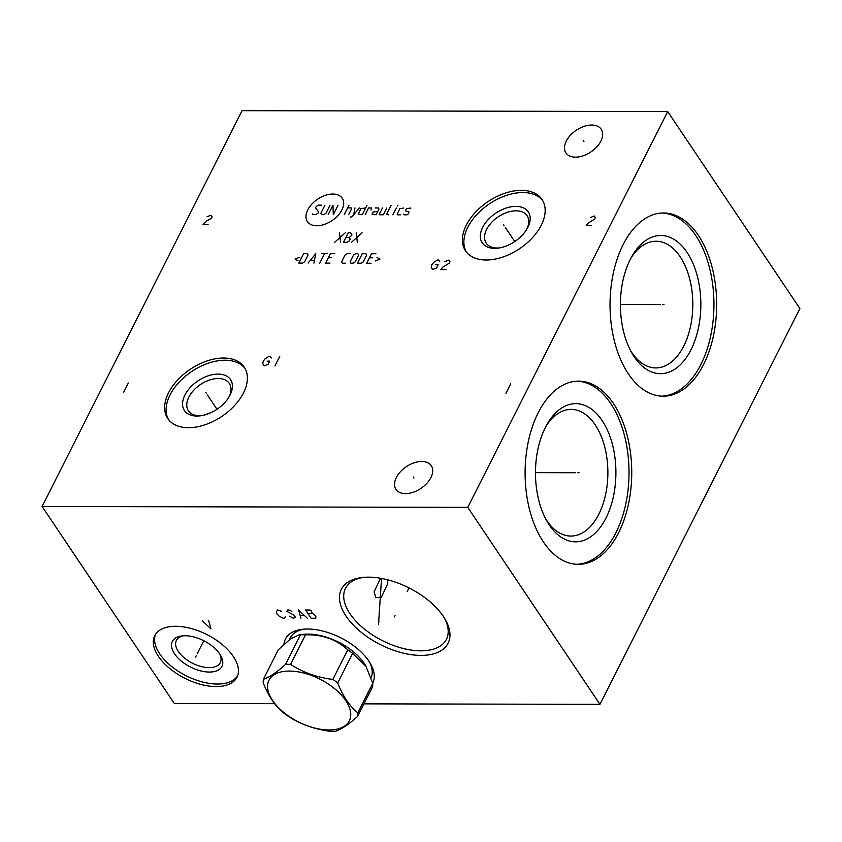 <?xml version="1.0" encoding="UTF-8"?>
<svg xmlns="http://www.w3.org/2000/svg" width="842" height="842" viewBox="0 0 842 842"><rect width="100%" height="100%" fill="white"/><g stroke="black" fill="none" stroke-linecap="round" stroke-linejoin="round"><path stroke-width="1.26" d="M274.65 703.67L174.294 703.459L42.1 506.484L467.763 507.368L599.957 704.344L363.965 703.859M233.329 656.507A46.068 24.481 26.8 0 1 236.991 677.2A46.068 24.481 26.8 0 1 200.817 684.409A46.068 24.481 26.8 0 1 158.412 656.36A46.068 24.481 26.8 0 1 154.749 635.668A46.068 24.481 26.8 0 1 190.924 628.448A46.068 24.481 26.8 0 1 233.329 656.507M283.986 644.235A48.889 25.986 26.8 0 1 302.467 629.311A48.889 25.986 26.8 0 1 368.859 661.107A48.889 25.986 26.8 0 1 370.438 663.643A48.889 25.986 26.8 0 1 372.701 683.167M443.324 616.376A59.782 31.764 26.8 0 1 445.26 619.48A59.782 31.764 26.8 0 1 419.021 655.36A59.782 31.764 26.8 0 1 346.104 616.176A59.782 31.764 26.8 0 1 362.144 577.496A59.782 31.764 26.8 0 1 443.324 616.376M599.957 704.344L799.9 308.54L667.706 111.554L467.763 507.368M703.586 364.544A91.61 53.32 -89.9 0 1 663.159 396.203A91.61 53.32 -89.9 0 1 614.797 342.62A91.61 53.32 -89.9 0 1 623.122 244.643A91.61 53.32 -89.9 0 1 663.549 212.984A91.61 53.32 -89.9 0 1 711.911 266.567A91.61 53.32 -89.9 0 1 703.586 364.544M618.659 532.691A91.61 53.32 -89.9 0 1 578.233 564.34A91.61 53.32 -89.9 0 1 529.86 510.768A91.61 53.32 -89.9 0 1 538.185 412.791A91.61 53.32 -89.9 0 1 578.612 381.131A91.61 53.32 -89.9 0 1 626.985 434.704A91.61 53.32 -89.9 0 1 618.659 532.691M42.1 506.484L242.043 110.67L667.706 111.554M600.862 141.14A21.25 13.083 146.1 0 1 583.127 155.812A21.25 13.083 146.1 0 1 565.929 152.939A21.25 13.083 146.1 0 1 566.298 141.067A21.25 13.083 146.1 0 1 584.032 126.384A21.25 13.083 146.1 0 1 601.23 129.258A21.25 13.083 146.1 0 1 600.862 141.14M430.915 477.572A21.25 13.083 146.1 0 1 413.18 492.254A21.25 13.083 146.1 0 1 395.982 489.381A21.25 13.083 146.1 0 1 396.35 477.509A21.25 13.083 146.1 0 1 414.085 462.826A21.25 13.083 146.1 0 1 431.283 465.7A21.25 13.083 146.1 0 1 430.915 477.572M541.238 225.246A46.068 28.354 146.1 0 1 502.8 257.073A46.068 28.354 146.1 0 1 465.531 250.842A46.068 28.354 146.1 0 1 466.321 225.098A46.068 28.354 146.1 0 1 504.768 193.271A46.068 28.354 146.1 0 1 542.038 199.501A46.068 28.354 146.1 0 1 541.238 225.246M243.475 392.951A46.068 28.354 146.1 0 1 205.038 424.768A46.068 28.354 146.1 0 1 167.769 418.537A46.068 28.354 146.1 0 1 168.558 392.793A46.068 28.354 146.1 0 1 206.995 360.965A46.068 28.354 146.1 0 1 244.264 367.196A46.068 28.354 146.1 0 1 243.475 392.951M363.691 577.349A56.53 30.038 -153.2 0 0 345.494 588.337A56.53 30.038 -153.2 0 0 349.988 613.723A56.53 30.038 26.8 0 0 402.023 648.161A56.53 30.038 26.8 0 0 446.418 639.31A56.53 30.038 26.8 0 0 444.46 618.144M387.457 579.749L387.752 583.685L381.405 597.146L375.785 597.694L374.101 591.747L380.573 578.265M304.309 629.132A45.068 23.955 -153.2 0 0 290.332 637.815A45.068 23.955 -153.2 0 0 289.627 639.488M369.491 662.065A45.068 23.955 26.8 0 1 371.09 677.821M219.794 654.076A24.607 13.072 26.8 0 1 220.309 662.622A24.607 13.072 26.8 0 1 200.996 666.475A24.607 13.072 26.8 0 1 178.346 651.487A24.607 13.072 -153.2 0 1 176.388 640.436A24.607 13.072 -153.2 0 1 183.577 635.773M219.709 653.95A27.744 14.746 -153.2 0 0 182.03 635.899A27.744 14.746 -153.2 0 0 174.589 653.855A27.744 14.746 26.8 0 0 208.427 672.042A27.744 14.746 26.8 0 0 220.604 655.392A27.744 14.746 26.8 0 0 219.709 653.95M155.465 634.436A46.068 24.481 -153.2 0 0 159.696 653.824A46.068 24.481 26.8 0 0 200.87 681.546A46.068 24.481 26.8 0 0 237.56 675.905M211.395 412.443L203.68 415.201M228.729 397.456A24.607 15.145 146.1 0 0 228.877 397.161A24.607 15.145 -33.9 0 0 229.298 383.405A24.607 15.145 -33.9 0 0 209.395 380.079A24.607 15.145 -33.9 0 0 188.861 397.077A24.607 15.145 146.1 0 0 188.44 410.822A24.607 15.145 146.1 0 0 201.659 415.622M230.045 395.108A27.744 17.072 146.1 0 1 229.308 396.477A27.744 17.072 146.1 0 1 200.533 415.79A27.744 17.072 146.1 0 1 184.935 395.014A27.744 17.072 -33.9 0 1 218.089 374.08A27.744 17.072 -33.9 0 1 230.045 395.108M244.959 368.322A46.068 28.354 -33.9 0 0 207.511 363.491A46.068 28.354 -33.9 0 0 170.031 394.982A46.068 28.354 146.1 0 0 168.547 419.611M545.858 426.515A63.339 36.869 90.1 0 1 571.15 409.38A63.339 36.869 90.1 0 1 604.588 446.428A63.339 36.869 90.1 0 1 598.83 514.178A63.339 36.869 -89.9 0 1 570.887 536.059A63.339 36.869 -89.9 0 1 545.669 518.83M606.04 517.946A69.097 40.216 90.1 0 0 602.998 421.884A69.097 40.216 90.1 0 0 547.005 424.421A69.097 40.216 90.1 0 0 545.353 427.515A69.097 40.216 -89.9 0 0 546.805 520.924A69.097 40.216 -89.9 0 0 606.04 517.946M576.865 564.308A91.61 53.32 -89.9 0 0 615.934 532.681A91.61 53.32 90.1 0 0 624.532 435.767A91.61 53.32 90.1 0 0 577.254 381.152M499.422 247.916A24.607 15.145 146.1 0 1 486.202 243.127A24.607 15.145 146.1 0 1 486.634 229.382A24.607 15.145 -33.9 0 1 507.158 212.384A24.607 15.145 -33.9 0 1 527.06 215.71A24.607 15.145 -33.9 0 1 526.639 229.466A24.607 15.145 146.1 0 1 526.492 229.75M527.818 227.414A27.744 17.072 -33.9 0 0 515.851 206.385A27.744 17.072 -33.9 0 0 482.698 227.319A27.744 17.072 146.1 0 0 498.296 248.095A27.744 17.072 146.1 0 0 527.071 228.782A27.744 17.072 146.1 0 0 527.818 227.414M542.732 200.628A46.068 28.354 -33.9 0 0 505.274 195.797A46.068 28.354 -33.9 0 0 467.794 227.287A46.068 28.354 146.1 0 0 466.31 251.905M630.605 350.682A63.339 36.869 -89.9 0 0 655.813 367.922A63.339 36.869 -89.9 0 0 683.767 346.03A63.339 36.869 90.1 0 0 689.524 278.292A63.339 36.869 90.1 0 0 656.076 241.244A63.339 36.869 90.1 0 0 630.795 258.368M690.977 349.809A69.097 40.216 -89.9 0 1 631.742 352.787A69.097 40.216 -89.9 0 1 630.279 259.368A69.097 40.216 90.1 0 1 631.942 256.273A69.097 40.216 90.1 0 1 687.935 253.747A69.097 40.216 90.1 0 1 690.977 349.809M661.801 396.172A91.61 53.32 -89.9 0 0 700.86 364.544A91.61 53.32 90.1 0 0 709.469 267.63A91.61 53.32 90.1 0 0 662.18 213.015M357.639 716.374L372.574 686.819A51.194 27.207 -153.2 0 0 372.732 683.304L365.796 665.885A44.858 23.839 -153.2 0 0 308.161 634.121A44.858 23.839 26.8 0 0 303.425 634.373L299.131 634.868L290.553 638.825L278.323 649.719L263.388 679.273A51.194 27.207 -153.2 0 0 263.22 682.788C268.335 695.892 275.039 705.859 283.312 712.711A51.194 27.207 -153.2 0 0 288.185 716.237C300.689 724.373 314.771 729.383 330.432 731.266A51.194 27.207 -153.2 0 0 333 731.33A51.194 27.207 -153.2 0 0 335.474 731.277C341.284 729.435 348.672 724.467 357.639 716.374A51.194 27.207 -153.2 0 0 357.808 712.869C349.525 706.017 342.831 696.039 337.716 682.946A51.194 27.207 -153.2 0 0 332.843 679.42C317.181 677.536 303.099 672.526 290.595 664.391A51.194 27.207 -153.2 0 0 288.027 664.327A51.194 27.207 -153.2 0 0 285.543 664.38C276.586 672.474 269.198 677.442 263.388 679.273M366.302 666.759L352.651 653.381A51.194 27.207 -153.2 0 0 347.767 649.856C336.442 639.394 322.36 634.384 305.52 634.826A51.194 27.207 -153.2 0 0 302.962 634.763A51.194 27.207 26.8 0 0 300.478 634.815L299.131 634.868M300.478 634.815L285.543 664.38M305.52 634.826L290.595 664.391M328.927 729.982A45.015 23.923 -153.2 0 0 345.757 700.597A45.015 23.923 -153.2 0 0 289.374 671.063A45.015 23.923 -153.2 0 0 272.545 700.449A45.015 23.923 -153.2 0 0 328.927 729.982M372.732 683.304L357.808 712.869M352.651 653.381L337.716 682.946M347.767 649.856L332.843 679.42M583.927 141.624L583.232 140.572M413.98 478.067L413.275 477.014M504.137 225.698L503.432 224.646L504.137 225.698M505.253 227.361L514.767 241.538M439.766 261.651L438.65 260.062L437.366 260.062L433.619 262.43L431.778 264.798L431.22 267.177L432.577 269.556L436.566 267.988L438.166 264.82L435.609 264.809M445.976 269.587L440.871 269.577L442.713 267.198L449.175 263.251L449.975 261.673L448.86 260.083L444.871 261.662M206.374 393.393L205.669 392.34L206.374 393.393M207.49 395.056L217.004 409.244M271.282 357.976L270.166 356.387L268.893 356.387L265.135 358.755L263.293 361.134L262.736 363.502L264.093 365.891L268.082 364.312L269.682 361.144L267.125 361.134M279.744 356.408L274.945 365.912M128.321 383.036L123.521 392.54M208.121 224.709L203.017 224.698L206.932 220.751L211.321 218.383L212.121 216.794L211.005 215.205L207.016 216.783M332.843 194.039A20.976 12.914 -33.9 0 0 307.762 209.869A20.976 12.914 -33.9 0 0 316.813 225.761A20.976 12.914 -33.9 0 0 341.884 209.932A20.976 12.914 -33.9 0 0 332.843 194.039M321.686 205.816L321.297 205.132L318.381 205.132L316.234 206.49L315.55 207.848L318.602 211.921L317.918 213.279L315.771 214.636L312.856 214.626L312.466 213.952M330.053 205.153L325.949 213.3L323.802 214.657L321.612 214.647L320.834 213.289L324.949 205.143M328.18 214.657L332.979 205.164L333.285 214.668L338.084 205.174M344.231 214.699L349.03 205.195M348.609 214.699L351.693 208.595L351.303 207.921L347.662 207.911M350.388 216.973L351.851 216.973L359.334 207.932M354.956 207.921L353.714 214.71M365.66 207.942L360.934 208.616L358.197 214.047L362.228 214.731L367.028 205.238M370.954 209.995L371.501 207.963L368.575 207.953L365.154 214.742M377.805 211.374L373.09 212.037L372.059 214.078L376.1 214.763L378.837 209.332L378.795 207.974L375.143 207.963M382.447 207.985L379.353 214.089L379.742 214.773L383.394 214.773L386.825 207.995M391.109 205.28L386.657 214.1L388.499 214.784M392.877 214.794L396.308 208.016M397.34 205.974L397.919 205.301L397.34 205.974M403.844 208.027L399.855 208.7L397.108 214.131L397.498 214.805L400.424 214.815M403.676 214.142L404.065 214.815L406.991 214.826L408.054 214.152L409.086 212.11L405.391 210.742L406.423 208.711L410.412 208.037L410.801 208.721M334.695 242.254L345.325 232.76M339.494 232.75L340.536 242.264M345.852 237.518L348.767 237.528L350.914 236.17L351.945 234.139L350.44 232.771L348.251 232.771L343.452 242.275L347.104 242.275L349.241 240.928L350.272 238.886L348.767 237.528M351.482 242.285L362.113 232.802M356.271 232.792L357.313 242.296M299.868 257.21L295.058 259.02L298.036 260.831M298.836 263.093L302.488 263.104L304.636 261.757L308.067 254.968L307.288 253.61L303.636 253.6L298.836 263.093M313.919 263.125L315.803 253.621L308.088 263.114M310.424 260.41L314.319 260.41M319.76 263.146L324.559 253.642M321.644 253.642L327.475 253.653M334.769 253.663L330.39 253.653L325.601 263.157L329.98 263.167M331.253 257.736L328.338 257.726M350.093 253.695L347.178 253.695L345.031 255.042L341.61 261.83L342.378 263.188L345.294 263.199M350.114 261.851L350.893 263.209L353.082 263.209L355.229 261.862L358.65 255.073L357.882 253.716L355.692 253.705L353.545 255.063L350.114 261.851M357.461 263.22L361.113 263.23L363.249 261.873L366.68 255.094L365.912 253.726L362.26 253.726L357.461 263.22M375.879 253.747L371.501 253.737L366.702 263.241L371.08 263.251M372.364 257.82L369.449 257.81M375.143 260.999L379.952 259.189L376.974 257.378M510.736 383.836L505.937 393.34M591.389 225.509L586.285 225.498L588.116 223.13L594.589 219.183L595.389 217.594L594.273 216.005L590.284 217.583M662.707 304.593L664.001 304.593L662.707 304.593M660.633 304.593L620.417 304.509M577.77 472.741L579.075 472.741L577.77 472.741M575.696 472.73L535.48 472.646M195.565 657.034L196.175 655.834L195.565 657.034M197.154 653.897L203.796 640.741M202.301 620.733L211.016 628.963L208.69 620.743M281.638 611.324L277.523 609.945L276.344 611.997L277.092 614.05L279.112 616.102L283.038 618.165L284.322 618.165L285.312 616.797M291.848 611.345L289.017 609.966L287.743 609.966L286.743 611.334L294.616 615.449L295.353 617.502L293.258 618.186L289.322 616.123M307.309 618.217L298.594 609.987L300.92 618.196M300.362 615.46L304.194 615.47M305.614 609.997L311.14 618.228L315.603 618.228L315.96 616.86L314.582 614.807L312.382 613.439L311.182 610.692L310.088 610.008L305.614 609.997M307.919 613.429L312.382 613.439M394.414 616.881L395.024 615.67L394.414 616.881M407.212 591.537L409.033 587.927M378.363 622.733L378.974 621.522M378.532 624.133L381.542 578.443M371.648 676.305L371.006 677.568M291.564 635.847L289.774 639.383"/></g></svg>
